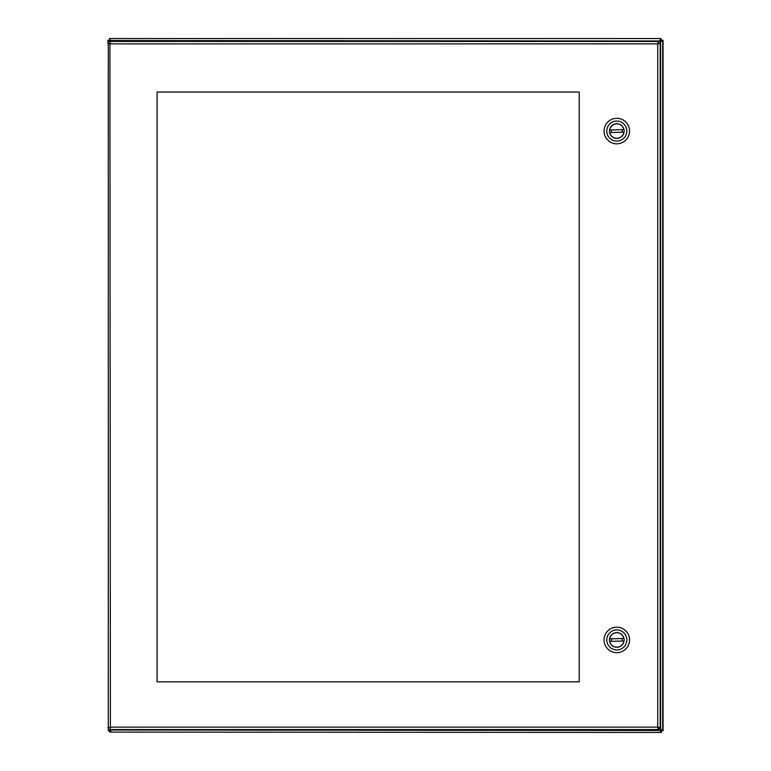 <?xml version="1.0" encoding="UTF-8"?>
<svg xmlns="http://www.w3.org/2000/svg" width="771" height="771" viewBox="0 0 771 771"><rect width="100%" height="100%" fill="white"/><g stroke="black" fill="none" stroke-linecap="round" stroke-linejoin="round"><path stroke-width="1.16" d="M109.761 40.265L110.378 41.769L108.297 40.265L109.655 40.265M111.612 729.559L109.655 732.093L109.655 730.735L108.297 730.735L110.378 729.231L109.761 730.735M658.983 727.593L662.703 730.735L661.239 730.735L660.622 729.231L660.622 41.769L661.239 40.265L662.703 40.265L658.983 43.407M662.703 40.265L662.703 730.735M108.297 730.735L108.297 40.265M663.06 730.735L663.06 40.265M661.239 730.735L661.345 732.45L109.655 732.093M107.94 40.265L107.94 43.407L110.378 43.88L107.94 43.407M157.091 681.853L157.091 92.038L579.214 92.038L579.214 681.853L157.091 681.853M109.655 727.593L107.94 727.593L109.655 727.593M109.906 41.441L110.378 727.12L657.73 727.12L657.73 43.88L110.378 43.88L109.906 41.441L658.203 41.441L657.73 43.88L660.169 43.407L660.169 727.593L657.73 727.12L658.203 729.559L109.906 729.559L110.378 727.12L109.906 729.559M660.169 727.593L657.73 727.12L658.203 729.559M658.203 41.441L657.73 43.88L660.169 43.407M616.8 143.82A12.75 12.75 0 0 1 604.05 131.07A12.75 12.75 0 0 1 616.8 118.32A12.75 12.75 0 0 1 629.55 131.07A12.75 12.75 0 0 1 616.8 143.82M616.8 121.057A10.013 10.013 0 0 1 625.474 136.081A10.013 10.013 0 0 1 608.126 136.081A10.013 10.013 0 0 1 616.8 121.057M616.8 138.404A7.334 7.334 0 0 0 623.151 127.408A7.334 7.334 0 0 0 610.449 127.408A7.334 7.334 0 0 0 616.8 138.404M624.086 131.07A7.286 7.286 0 0 0 613.157 124.757A7.286 7.286 0 0 0 613.157 137.383A7.286 7.286 0 0 0 624.086 131.07M623.845 129.615L609.688 129.981L623.845 129.615A7.19 7.19 0 0 0 609.755 129.615M609.755 132.525L623.912 132.159L609.755 132.525A7.19 7.19 0 0 0 623.845 132.525M616.8 652.68A12.75 12.75 0 0 1 604.05 639.93A12.75 12.75 0 0 1 616.8 627.18A12.75 12.75 0 0 1 629.55 639.93A12.75 12.75 0 0 1 616.8 652.68M616.8 629.917A10.013 10.013 0 0 1 625.474 644.942A10.013 10.013 0 0 1 608.126 644.942A10.013 10.013 0 0 1 616.8 629.917M616.8 647.264A7.334 7.334 0 0 0 623.151 636.268A7.334 7.334 0 0 0 610.449 636.268A7.334 7.334 0 0 0 616.8 647.264M624.086 639.93A7.286 7.286 0 0 0 613.157 633.617A7.286 7.286 0 0 0 613.157 646.243A7.286 7.286 0 0 0 624.086 639.93M623.845 638.475L609.688 638.841L623.845 638.475A7.19 7.19 0 0 0 609.755 638.475M609.755 641.385L623.912 641.019L609.755 641.385A7.19 7.19 0 0 0 623.845 641.385M661.345 732.093L658.203 728.373M109.655 730.629L111.159 730.012L660.863 730.474M658.203 42.405L661.123 38.55L109.434 38.55L109.8 40.41M109.434 38.907L111.39 41.441M661.123 38.907L661.123 40.371L659.619 40.988L109.916 40.526M660.622 730.378L660.622 729.231M660.622 41.769L660.622 40.526M110.378 40.718L110.378 41.441M110.378 729.559L110.378 730.378M622.149 132.159L622.149 129.981M611.451 129.981L611.451 132.159M622.149 641.019L622.149 638.841M611.451 638.841L611.451 641.019"/></g></svg>
